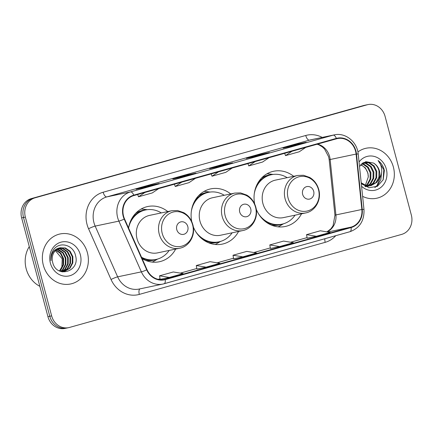 <?xml version="1.0" encoding="UTF-8"?>
<svg xmlns="http://www.w3.org/2000/svg" width="433" height="433" viewBox="0 0 433 433"><rect width="100%" height="100%" fill="white"/><g stroke="black" fill="none" stroke-linecap="round" stroke-linejoin="round"><path stroke-width="0.65" d="M256.233 209.155A28.215 25.276 78.1 0 0 285.233 226.486A28.215 25.276 78.1 0 0 301.53 213.815M193.291 226.784A28.215 25.276 78.1 0 0 222.297 244.115A28.215 25.276 78.1 0 0 238.594 231.449M142.138 258.647A28.215 25.276 78.1 0 0 159.355 261.749A28.215 25.276 78.1 0 0 175.652 249.078M230.719 193.93A28.215 25.276 78.1 0 0 210.703 188.885A28.215 25.276 78.1 0 0 191.749 221.62M293.655 176.301A28.215 25.276 78.1 0 0 273.645 171.251A28.215 25.276 78.1 0 0 254.691 203.992M167.777 211.564A28.215 25.276 78.1 0 0 147.767 206.514A28.215 25.276 78.1 0 0 128.547 227.975M368.012 104.58A15.972 14.305 78.1 0 0 367.184 104.786L35.035 197.827A15.972 14.305 78.1 0 0 25.358 217.117L51.635 315.868A15.972 14.305 78.1 0 0 68.695 327.64A15.972 14.305 78.1 0 0 69.518 327.44L401.672 234.394A15.972 14.305 78.1 0 0 411.35 215.104L385.072 116.353A15.972 14.305 78.1 0 0 368.012 104.58L364.305 105.36A15.972 14.305 78.1 0 0 363.482 105.56L31.328 198.606A15.972 14.305 78.1 0 0 21.65 217.896L47.928 316.647A15.972 14.305 78.1 0 0 64.988 328.42L66.844 328.03A15.972 14.305 78.1 0 0 67.667 327.824M51.635 315.868L49.779 316.258A15.972 14.305 78.1 0 0 66.844 328.03A15.972 14.305 78.1 0 1 49.779 316.258L23.501 217.507L49.779 316.258L47.928 316.647M35.035 197.827L33.179 198.217A15.972 14.305 78.1 0 0 23.501 217.507A15.972 14.305 78.1 0 1 33.179 198.217L365.333 105.176L31.328 198.606M366.156 104.97A15.972 14.305 78.1 0 0 365.333 105.176A15.972 14.305 78.1 0 1 366.156 104.97M43.316 265.142A25.558 22.889 78.1 0 0 70.622 283.978A25.558 22.889 78.1 0 0 87.423 252.785A25.558 22.889 78.1 0 0 60.122 233.955A25.558 22.889 78.1 0 0 43.316 265.142A25.558 22.889 78.1 0 0 70.622 283.978A25.558 22.889 78.1 0 0 87.423 252.785A25.558 22.889 78.1 0 0 60.122 233.955A25.558 22.889 78.1 0 0 43.316 265.142M362.61 196.355A25.558 22.889 78.1 0 0 376.586 198.265A25.558 22.889 78.1 0 0 393.386 167.078A25.558 22.889 78.1 0 0 366.085 148.248A25.558 22.889 78.1 0 0 357.896 151.961A25.558 22.889 78.1 0 1 366.085 148.248L366.085 148.248A25.558 22.889 78.1 0 1 393.386 167.078A25.558 22.889 78.1 0 1 376.586 198.265A25.558 22.889 78.1 0 1 362.61 196.355M123.557 216.132A17.039 15.258 -101.9 0 1 133.878 195.559L336.479 138.804A17.039 15.258 -101.9 0 1 337.356 138.587A17.039 15.258 -101.9 0 1 356.094 154.067L361.858 209.485A17.039 15.258 -101.9 0 1 351.001 227.141L165.119 279.209A17.039 15.258 -101.9 0 1 164.242 279.426A17.039 15.258 -101.9 0 1 147.025 269.667L124.542 218.93A17.039 15.258 -101.9 0 1 123.557 216.132M123.189 216.235A17.461 15.642 78.1 0 0 124.195 219.103L146.679 269.84A17.461 15.642 78.1 0 0 165.227 279.621L351.109 227.552A17.461 15.642 78.1 0 0 362.237 209.458L356.478 154.034A17.461 15.642 78.1 0 0 336.365 138.392L133.77 195.148A17.461 15.642 78.1 0 0 123.189 216.235M306.055 142.322A4.26 1.889 74.4 0 1 306.109 142.305A4.26 1.889 74.4 0 1 306.163 142.289L296.897 144.238L283.112 148.097L292.378 146.154L306.163 142.289M297.054 144.839L296.897 144.238M269.304 152.616A4.26 1.889 74.4 0 1 269.353 152.6A4.26 1.889 74.4 0 1 269.407 152.584L260.141 154.532L246.361 158.391L255.627 156.448L269.407 152.584M260.303 155.133L260.141 154.532M159.046 183.5A4.26 1.889 74.4 0 1 159.095 183.484A4.26 1.889 74.4 0 1 159.149 183.473L149.883 185.416L136.103 189.275L145.369 187.332L159.149 183.473M150.045 186.022L149.883 185.416M195.797 173.205A4.26 1.889 74.4 0 1 195.851 173.189A4.26 1.889 74.4 0 1 195.905 173.178L186.634 175.121L172.854 178.981L182.12 177.037L195.905 173.178M186.796 175.728L186.634 175.121M232.548 162.911A4.26 1.889 74.4 0 1 232.602 162.895A4.26 1.889 74.4 0 1 232.656 162.884L223.39 164.827L209.604 168.686L218.876 166.743L232.656 162.884M223.552 165.428L223.39 164.827M307.181 238.182L316.355 236.261L330.141 232.402L320.312 230.784L306.532 234.648L307.181 238.188M196.923 269.066L206.097 267.15L219.883 263.286L210.054 261.673L196.273 265.532L196.923 269.072M160.167 279.361L169.346 277.445L183.127 273.58L173.303 271.967L159.523 275.826L160.172 279.366M270.425 248.477L279.604 246.556L293.385 242.696L283.561 241.084L269.781 244.943L270.43 248.482M242.848 256.85L256.634 252.991L246.81 251.378L233.024 255.237L233.582 258.799L242.848 256.85L233.024 255.237M218.476 171.858L211.997 176.209L211.185 173.898M232.256 167.999L225.777 172.345L211.997 176.209M181.725 182.152L175.246 186.504L174.434 184.198M195.505 178.293L189.026 182.639L175.246 186.504M144.968 192.447L138.49 196.799L137.683 194.493M158.754 188.588L152.275 192.939L138.49 196.799M255.226 161.563L248.748 165.915L247.941 163.604M269.012 157.704L262.533 162.05L248.748 165.915M291.983 151.269L285.504 155.615L284.692 153.309M305.763 147.409L299.284 151.756L285.504 155.615M206.097 267.15L196.273 265.532M169.346 277.445L159.523 275.826M279.604 246.556L269.781 244.943M316.355 236.261L306.532 234.648M29.282 246.583A26.619 23.842 78.1 0 0 26.18 268.801A26.619 23.842 78.1 0 0 39.858 286.321M55.37 250.631L62.217 258.847L61.832 267.924M56.111 249.917L60.847 253.148L63.591 258.609L63.554 264.85L60.69 270.214L59.765 271.101M55.857 250.15L60.398 253.419L63.012 258.728L62.974 264.974L59.478 270.971M57.172 249.105L58.423 249.424L63.164 252.656L65.908 258.122L65.87 264.368L63.007 269.727L60.858 271.523M56.907 249.289L62.585 252.78L65.329 258.241L65.291 264.487L62.428 269.851L60.598 271.437M58.271 248.472L60.739 248.943L65.48 252.174L68.225 257.635L68.187 263.881L65.329 269.239L61.973 271.697M57.995 248.612L60.16 249.062L64.901 252.293L67.645 257.759L67.608 264L64.75 269.364L61.67 271.686M59.408 247.995L63.056 248.455L67.797 251.687L70.541 257.148L70.503 263.394L67.645 268.752L63.175 271.653M62.888 271.745L62.314 271.897M59.121 248.104L62.476 248.574L67.218 251.806L69.962 257.272L69.924 263.513L67.066 268.877L62.877 271.68M62.596 271.778L62.244 271.886M59.96 247.822A12.037 10.782 78.1 0 0 52.669 262.36C56.285 278.825 80.094 271.772 75.629 255.979C73.653 244.596 59.012 240.97 53.383 250.014C51.327 253.191 50.542 256.764 51.024 260.72C50.964 253.381 53.941 249.083 59.96 247.822L65.372 247.968L70.114 251.2L72.858 256.661L72.82 262.907L69.962 268.271L64.344 271.48L61.297 271.659M60.268 247.741L64.793 248.087L69.534 251.319L72.279 256.785L72.241 263.031L69.383 268.39L64.052 271.534M50.39 263.161A17.358 15.55 78.1 0 0 69.832 275.734A17.358 15.55 78.1 0 0 80.349 254.766A17.358 15.55 78.1 0 0 60.907 242.193A17.358 15.55 78.1 0 0 50.39 263.161M187.803 226.556A6.387 5.721 78.1 0 0 180.648 221.929A6.387 5.721 78.1 0 0 176.778 229.647A6.387 5.721 78.1 0 0 183.933 234.275A6.387 5.721 78.1 0 0 187.803 226.556M171.831 210.709L149.623 215.374A19.166 17.168 78.1 0 0 137.023 238.762A19.166 17.168 78.1 0 0 157.498 252.888L179.706 248.228C189.459 246.48 195.857 234.93 192.858 224.754C191.364 219.455 188.36 215.445 183.836 212.711L177.595 210.53L171.831 210.709A19.166 17.168 78.1 0 0 159.23 234.101A19.166 17.168 78.1 0 0 179.706 248.228M161.309 212.922A25.287 22.651 78.1 0 0 145.585 209.962A25.287 22.651 78.1 0 0 128.579 228.045M145.585 209.962L144.66 210.157A25.287 22.651 78.1 0 0 131.513 219.098M141.894 258.09A25.287 22.651 78.1 0 0 155.046 259.659L155.977 259.464A25.287 22.651 78.1 0 0 169.179 250.436M141.521 257.245A25.287 22.651 78.1 0 0 155.977 259.464M157.617 259.048L154.294 261.023A27.685 24.8 -101.9 0 1 152.254 262.1M141.115 209.047A27.685 24.8 -101.9 0 1 143.42 209.215L147.252 209.686M250.739 208.928A6.387 5.721 78.1 0 0 243.584 204.3A6.387 5.721 78.1 0 0 239.714 212.013A6.387 5.721 78.1 0 0 246.87 216.641A6.387 5.721 78.1 0 0 250.739 208.928M234.773 193.08L212.565 197.74A19.166 17.168 78.1 0 0 199.959 221.133A19.166 17.168 78.1 0 0 220.435 235.26L242.648 230.594C252.396 228.846 258.799 217.301 255.8 207.126C254.306 201.827 251.297 197.811 246.772 195.083L240.537 192.901L234.773 193.08A19.166 17.168 78.1 0 0 222.172 216.473A19.166 17.168 78.1 0 0 242.648 230.594M224.245 195.288A25.287 22.651 78.1 0 0 208.527 192.333A25.287 22.651 78.1 0 0 191.348 211.299M208.527 192.333L207.596 192.528A25.287 22.651 78.1 0 0 194.455 201.469M202.357 239.13A25.287 22.651 78.1 0 0 217.988 242.031L218.914 241.836A25.287 22.651 78.1 0 0 232.12 232.808M195.564 231.374A25.287 22.651 78.1 0 0 218.914 241.836M220.554 241.419L217.231 243.395A27.685 24.8 -101.9 0 1 215.19 244.472M204.057 191.413A27.685 24.8 -101.9 0 1 206.357 191.581L210.194 192.057M313.681 191.294A6.387 5.721 78.1 0 0 306.526 186.666A6.387 5.721 78.1 0 0 302.656 194.385A6.387 5.721 78.1 0 0 309.811 199.012A6.387 5.721 78.1 0 0 313.681 191.294M297.709 175.452L275.502 180.112A19.166 17.168 78.1 0 0 262.901 203.505A19.166 17.168 78.1 0 0 283.377 217.626L305.584 212.966C315.338 211.217 321.735 199.673 318.737 189.492C317.243 184.193 314.239 180.182 309.714 177.454L303.473 175.268L297.709 175.452A19.166 17.168 78.1 0 0 285.109 198.839A19.166 17.168 78.1 0 0 305.584 212.966M287.182 177.66A25.287 22.651 78.1 0 0 271.464 174.705A25.287 22.651 78.1 0 0 254.29 193.67M271.464 174.705L270.538 174.9A25.287 22.651 78.1 0 0 257.391 183.836M265.299 221.496A25.287 22.651 78.1 0 0 280.925 224.397L281.856 224.202A25.287 22.651 78.1 0 0 295.057 215.174M258.501 213.745A25.287 22.651 78.1 0 0 281.856 224.202M283.496 223.785L280.173 225.761A27.685 24.8 -101.9 0 1 278.132 226.838M266.993 173.785A27.685 24.8 -101.9 0 1 269.299 173.952L273.131 174.423M361.988 163.522L363.525 163.901L368.218 167.143L370.908 172.615L370.821 178.872L367.904 184.247L366.442 185.557M366.107 185.795L365.138 186.396M361.701 163.761L362.789 164.053L367.482 167.295L370.172 172.772L370.085 179.029L367.168 184.398L366.037 185.454M365.706 185.714L364.9 186.26M363.195 162.797L366.47 163.284L371.157 166.526L373.852 171.998L373.76 178.255L370.848 183.624L368.028 185.806M367.682 185.984L366.621 186.434M366.264 186.558L365.761 186.71M362.843 162.949L365.733 163.436L370.421 166.678L373.116 172.155L373.024 178.407L370.112 183.781L367.633 185.768M367.292 185.957L366.242 186.455M362.654 163.041L364.64 162.364L369.414 162.667L374.101 165.909L376.791 171.381L376.705 177.638L373.787 183.007L369.565 185.817M369.208 185.941L365.208 186.434M364.277 162.451L368.678 162.819L373.365 166.061L376.055 171.538L375.968 177.79L373.051 183.164L369.187 185.833M368.829 185.974L367.747 186.304M368.115 186.233L365.544 186.607M361.252 183.256L368.932 187.743L377.365 186.342L383.2 179.706L384.363 170.494L384.158 169.617C383.102 165.812 381.078 162.781 378.085 160.519C380.336 163.214 381.554 166.456 381.733 170.234C381.836 173.471 380.91 176.388 378.967 178.986A12.037 10.782 78.1 0 0 379.405 170.835A12.037 10.782 78.1 0 0 373.484 163.052C376.331 164.838 378.171 167.463 378.999 170.921L378.907 177.173L375.996 182.547L370.686 185.687M378.967 178.986L376.732 182.39L371.059 185.616L365.858 185.405L361.198 182.769M371.059 185.616L365.122 185.557L362.167 184.214M360.824 164.6L365.365 167.874L367.963 173.238L368.267 177.037L365.371 185.248M368.267 177.037A12.037 10.782 78.1 0 0 367.823 173.265A12.037 10.782 78.1 0 0 360.581 164.87M361.56 186.255A17.358 15.55 78.1 0 0 380.066 188.014A17.358 15.55 78.1 0 0 386.317 169.059A17.358 15.55 78.1 0 0 374.258 156.432A17.358 15.55 78.1 0 0 359.038 161.996M373.484 163.052L365.793 161.661L359.493 166.353M378.085 160.519L383.811 169.687L383.102 179.922M381.332 174.088L377.105 185.438L374.816 187.435M381.625 172.578L380.851 179.56L377.468 185.356L375.292 187.278M21.65 217.896L25.358 217.117M363.482 105.56L367.184 104.786M356.094 154.067L330.146 159.512A17.039 15.258 78.1 0 0 329.61 156.589A17.039 15.258 78.1 0 0 317.481 144.124M326.991 231.882A17.039 15.258 78.1 0 0 335.911 214.93L330.146 159.512A9.586 0.487 174.1 0 0 329.188 159.831L328.62 156.741L324.539 149.006L322.309 146.884L319.029 144.898L317.124 144.227M335.759 235.676A26.619 23.842 -101.9 0 1 325.199 242.334L139.318 294.402A26.619 23.842 -101.9 0 1 111.043 279.485L88.559 228.748A26.619 23.842 -101.9 0 1 103.151 192.23L305.747 135.48A5.326 2.365 -105.6 0 0 309.433 140.135L106.837 196.891A21.298 19.074 78.1 0 0 93.934 222.611A21.298 19.074 78.1 0 0 95.163 226.102L117.646 276.839A21.298 19.074 78.1 0 0 139.166 289.038L162.889 284.059A21.298 19.074 -101.9 0 1 141.369 271.859A5.326 0.547 -23.9 0 0 146.679 269.84M305.747 135.48A26.619 23.842 -101.9 0 1 322.217 137.413M310.531 139.864A21.298 19.074 78.1 0 0 309.433 140.135L333.161 135.156A21.298 19.074 -101.9 0 1 334.26 134.885L310.531 139.864M111.043 279.485A5.326 0.547 156.1 0 1 117.646 276.839L141.369 271.859L118.886 221.122A21.298 19.074 -101.9 0 1 117.657 217.631A21.298 19.074 -101.9 0 1 130.56 191.911A5.326 2.365 74.4 0 1 133.77 195.148M124.195 219.103A5.326 0.547 -23.9 0 1 118.886 221.122L95.163 226.102A5.326 0.547 156.1 0 0 88.559 228.748M351.109 227.552A5.326 2.365 74.4 0 1 349.94 231.709L162.889 284.059A21.298 19.074 -101.9 0 0 163.988 283.794A5.326 2.365 -105.6 0 0 164.058 283.777A5.326 2.365 -105.6 0 0 165.227 279.621M362.237 209.458A5.326 0.271 -5.9 0 1 363.98 209.475C364.418 220.689 359.736 228.099 349.94 231.709A5.326 2.365 74.4 0 1 349.869 231.725L164.123 283.756M356.478 154.034A5.326 0.271 -5.9 0 1 358.215 154.056C357.295 141.883 345.317 132.2 334.26 134.885M336.365 138.392A5.326 2.365 -105.6 0 0 333.161 135.156L130.56 191.911L106.837 196.891A5.326 2.365 -105.6 0 1 103.151 192.23M140 288.865A5.326 2.365 -105.6 0 0 139.318 294.402M324.88 238.724A5.326 2.365 -105.6 0 0 325.199 242.334M351.001 227.141L327.786 232.012M361.858 209.485L335.911 214.93A9.586 0.487 174.1 0 0 334.947 215.25L329.188 159.831M165.119 279.209L163.349 279.583M158.169 279.334L160.064 278.803L158.159 279.334M180.345 273.126L196.82 268.509L180.334 273.12M217.095 262.831L233.571 258.214L217.085 262.826M253.846 252.536L270.327 247.92L253.835 252.531M307.078 237.62L290.592 242.236L307.078 237.625M192.598 224.868A17.607 15.772 78.1 0 0 172.881 212.116A17.607 15.772 78.1 0 0 162.213 233.382A17.607 15.772 78.1 0 0 181.936 246.133A17.607 15.772 78.1 0 0 192.598 224.868M146.1 209.864A25.525 22.868 78.1 0 0 135.594 213.404M145.439 260.33A25.525 22.868 78.1 0 0 156.486 259.351M255.54 207.239A17.607 15.772 78.1 0 0 235.823 194.487A17.607 15.772 78.1 0 0 225.155 215.753A17.607 15.772 78.1 0 0 244.872 228.505A17.607 15.772 78.1 0 0 255.54 207.239M209.036 192.23A25.525 22.868 78.1 0 0 198.531 195.776M208.381 242.702A25.525 22.868 78.1 0 0 219.423 241.722M318.477 189.611A17.607 15.772 78.1 0 0 298.759 176.853A17.607 15.772 78.1 0 0 288.091 198.119A17.607 15.772 78.1 0 0 307.809 210.876A17.607 15.772 78.1 0 0 318.477 189.611M271.978 174.602A25.525 22.868 78.1 0 0 261.472 178.142M271.318 225.073A25.525 22.868 78.1 0 0 282.365 224.088M363.98 209.475L358.215 154.056M68.695 327.64L66.844 328.03M326.904 231.871L330.872 228.873L333.064 225.712L334.947 215.25M232.602 162.895L218.849 166.748M195.851 173.189L182.093 177.043M159.095 183.484L145.342 187.337M269.353 152.6L255.6 156.454M306.109 142.305L292.351 146.159M63.765 271.599L64.344 271.48"/></g></svg>
